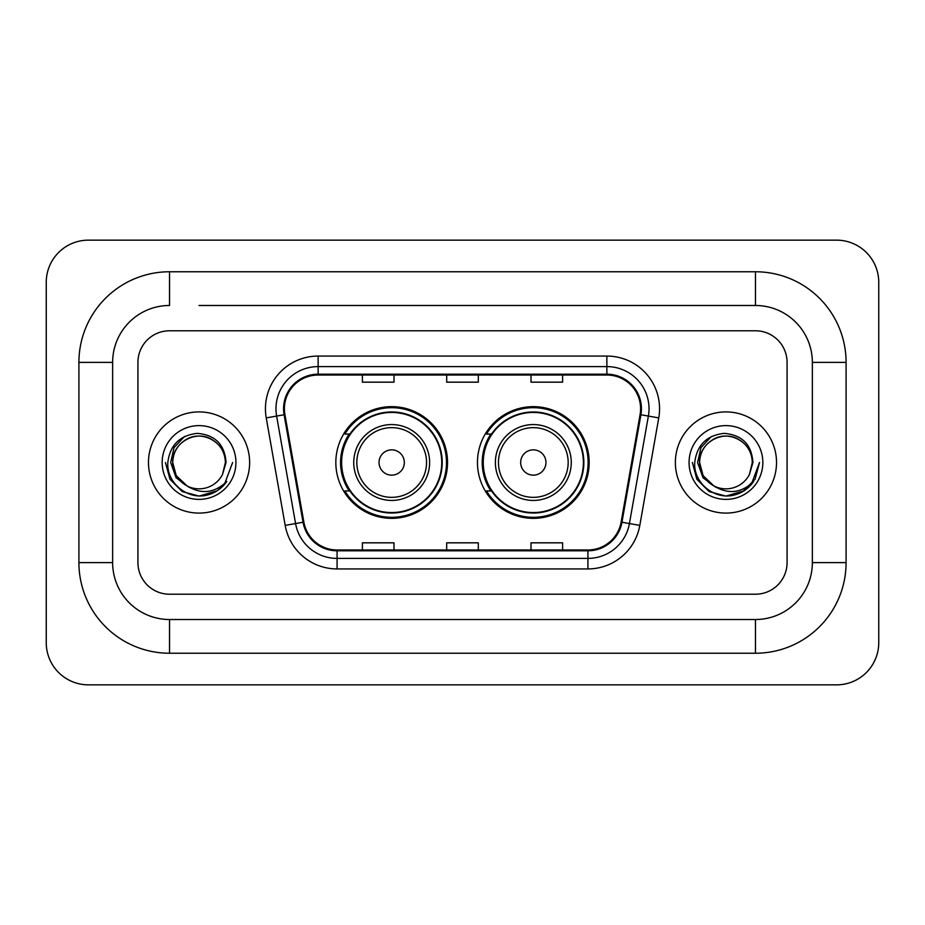 <?xml version="1.0" encoding="UTF-8"?>
<svg xmlns="http://www.w3.org/2000/svg" width="925" height="925" viewBox="0 0 925 925"><rect width="100%" height="100%" fill="white"/><g stroke="black" fill="none" stroke-linecap="round" stroke-linejoin="round"><path stroke-width="1.39" d="M477.462 462.5A55.847 55.847 0 0 0 533.32 518.347A55.847 55.847 0 0 0 589.167 462.5A55.847 55.847 0 0 0 533.32 406.653A55.847 55.847 0 0 0 477.462 462.5M335.833 462.5A55.847 55.847 0 0 0 391.68 518.347A55.847 55.847 0 0 0 447.538 462.5A55.847 55.847 0 0 0 391.68 406.653A55.847 55.847 0 0 0 335.833 462.5M349.222 490.955A51.106 51.106 0 0 1 349.222 434.045M490.863 490.955A51.106 51.106 0 0 1 490.863 434.045M148.474 462.5A50.586 50.586 0 0 0 199.048 513.086A50.586 50.586 0 0 0 249.634 462.5A50.586 50.586 0 0 0 199.048 411.914A50.586 50.586 0 0 0 148.474 462.5A50.586 50.586 0 0 0 199.048 513.086A50.586 50.586 0 0 0 249.634 462.5A50.586 50.586 0 0 0 199.048 411.914A50.586 50.586 0 0 0 148.474 462.5M675.366 462.5A50.586 50.586 0 0 0 725.952 513.086A50.586 50.586 0 0 0 776.526 462.5A50.586 50.586 0 0 0 725.952 411.914A50.586 50.586 0 0 0 675.366 462.5A50.586 50.586 0 0 0 725.952 513.086A50.586 50.586 0 0 0 776.526 462.5A50.586 50.586 0 0 0 725.952 411.914A50.586 50.586 0 0 0 675.366 462.5M284.403 408.757A33.716 33.716 0 0 1 318.131 375.03L606.869 375.03A33.716 33.716 0 0 1 640.077 414.608L621.126 522.105A33.716 33.716 0 0 1 587.918 549.97L337.082 549.97A33.716 33.716 0 0 1 303.874 522.105L284.923 414.608A33.716 33.716 0 0 1 284.403 408.757M283.57 408.757A34.56 34.56 0 0 0 284.091 414.758L303.042 522.243A34.56 34.56 0 0 0 337.082 550.803L587.918 550.803A34.56 34.56 0 0 0 621.958 522.243L640.909 414.758A34.56 34.56 0 0 0 606.869 374.197L318.131 374.197A34.56 34.56 0 0 0 283.57 408.757M266.238 417.903A52.69 52.69 0 0 1 318.131 356.067L606.869 356.067A52.69 52.69 0 0 1 658.762 417.903L639.811 525.388A52.69 52.69 0 0 1 587.918 568.933L337.082 568.933A52.69 52.69 0 0 1 285.189 525.388L266.238 417.903L276.621 416.077A42.157 42.157 0 0 1 318.131 366.601L606.869 366.601A42.157 42.157 0 0 1 648.379 416.077L629.428 523.562A42.157 42.157 0 0 1 587.918 558.399L337.082 558.399A42.157 42.157 0 0 1 295.572 523.562L276.621 416.077A42.157 42.157 0 0 1 275.974 408.757M787.071 362.392A31.612 31.612 0 0 0 755.459 330.78L169.541 330.78A31.612 31.612 0 0 0 137.929 362.392L137.929 562.608A31.612 31.612 0 0 0 169.541 594.22L755.459 594.22A31.612 31.612 0 0 0 787.071 562.608L787.071 362.392A31.612 31.612 0 0 0 755.459 330.78L169.541 330.78A31.612 31.612 0 0 0 137.929 362.392L137.929 562.608A31.612 31.612 0 0 0 169.541 594.22L755.459 594.22A31.612 31.612 0 0 0 787.071 562.608L787.071 362.392M621.958 522.243L629.428 523.562L648.379 416.077L658.762 417.903M446.694 375.03L446.694 382.175L478.306 382.175L478.306 375.03M362.392 375.03L362.392 382.175L394.004 382.175L394.004 375.03M530.996 375.03L530.996 382.175L562.608 382.175L562.608 375.03M478.306 549.97L478.306 542.825L446.694 542.825L446.694 549.97M394.004 549.97L394.004 542.825L362.392 542.825L362.392 549.97M562.608 549.97L562.608 542.825L530.996 542.825L530.996 549.97M199.048 305.481L755.459 305.481L199.048 305.481M846.086 362.392L812.358 362.392L812.358 562.608L812.358 362.392A56.911 56.911 0 0 0 755.459 305.481L755.459 271.765L169.541 271.765A90.627 90.627 0 0 0 78.914 362.392L78.914 562.608A90.627 90.627 0 0 0 169.541 653.235L755.459 653.235A90.627 90.627 0 0 0 846.086 562.608L846.086 362.392A90.627 90.627 0 0 0 755.459 271.765M755.459 653.235L755.459 619.519L169.541 619.519L755.459 619.519A56.911 56.911 0 0 0 812.358 562.608L846.086 562.608M78.914 562.608L112.642 562.608L112.642 362.392L112.642 562.608A56.911 56.911 0 0 0 169.541 619.519L169.541 653.235M169.541 271.765L169.541 305.481A56.911 56.911 0 0 0 112.642 362.392L78.914 362.392M878.75 282.298A42.157 42.157 0 0 0 836.593 240.153L88.407 240.153A42.157 42.157 0 0 0 46.25 282.298L46.25 642.702A42.157 42.157 0 0 0 88.407 684.847L836.593 684.847A42.157 42.157 0 0 0 878.75 642.702L878.75 282.298M232.637 462.5L224.336 484.608L219.641 489.036M189.174 487.371L176.108 477.774L170.686 462.5L174.039 447.642L184.445 436.531M225.399 462.5L222.509 474.49L226.035 462.5C224.833 444.636 215.271 434.923 197.36 433.363C179.866 435.282 170.015 444.994 167.83 462.5C166.454 482.052 185.752 498.795 204.887 495.58C214.091 493.811 221.387 489.105 226.775 481.462C214.623 493.141 201.43 494.667 187.232 486.041L176.236 475.67L172.709 462.5C173.067 452.568 177.45 444.96 185.879 439.687C202.298 429.165 226.29 443.017 225.399 462.5L222.509 474.49L225.399 462.5C226.29 443.017 202.298 429.165 185.879 439.687C177.45 444.96 173.067 452.568 172.709 462.5C171.807 443.017 195.799 429.165 212.218 439.687C220.647 444.96 225.041 452.568 225.399 462.5C226.29 443.017 202.298 429.165 185.879 439.687C177.45 444.96 173.067 452.568 172.709 462.5L176.236 475.67L187.023 485.937M187.232 486.041L176.236 475.67L172.709 462.5C173.172 473.114 178.016 480.965 187.232 486.041A26.339 26.339 0 0 0 222.509 474.49M162.164 462.5A36.884 36.884 0 0 0 199.048 499.384A36.884 36.884 0 0 0 235.933 462.5A36.884 36.884 0 0 0 199.048 425.616A36.884 36.884 0 0 0 162.164 462.5M226.775 481.462L217.34 490.678M217.121 490.817L204.887 495.58L217.19 490.77L204.887 495.58L217.19 490.77L199.048 496.089L182.26 491.591L169.957 479.289L165.459 462.5M404.329 462.5A12.649 12.649 0 0 0 391.68 449.851A12.649 12.649 0 0 0 379.042 462.5A12.649 12.649 0 0 0 391.68 475.149A12.649 12.649 0 0 0 404.329 462.5M429.616 462.5A37.937 37.937 0 0 0 391.68 424.563A37.937 37.937 0 0 0 353.743 462.5A37.937 37.937 0 0 0 391.68 500.437A37.937 37.937 0 0 0 429.616 462.5A37.937 37.937 0 0 1 391.68 500.437A37.937 37.937 0 0 1 353.743 462.5M441.745 462.5A50.054 50.054 0 0 0 391.68 412.446A50.054 50.054 0 0 0 341.626 462.5A50.054 50.054 0 0 0 391.68 512.554A50.054 50.054 0 0 0 441.745 462.5M446.486 462.5A54.795 54.795 0 0 1 344.852 490.955L349.928 490.955A50.528 50.528 0 0 0 425.118 500.39A50.528 50.528 0 0 0 425.118 424.61A50.528 50.528 0 0 0 349.928 434.045L344.852 434.045A54.795 54.795 0 0 1 446.486 462.5M545.958 462.5A12.649 12.649 0 0 0 533.32 449.851A12.649 12.649 0 0 0 520.671 462.5A12.649 12.649 0 0 0 533.32 475.149A12.649 12.649 0 0 0 545.958 462.5M571.257 462.5A37.937 37.937 0 0 0 533.32 424.563A37.937 37.937 0 0 0 495.384 462.5A37.937 37.937 0 0 0 533.32 500.437A37.937 37.937 0 0 0 571.257 462.5A37.937 37.937 0 0 1 533.32 500.437A37.937 37.937 0 0 1 495.384 462.5M583.374 462.5A50.054 50.054 0 0 0 533.32 412.446A50.054 50.054 0 0 0 483.255 462.5A50.054 50.054 0 0 0 533.32 512.554A50.054 50.054 0 0 0 583.374 462.5M588.115 462.5A54.795 54.795 0 0 1 486.481 490.955L491.557 490.955A50.528 50.528 0 0 0 566.748 500.39A50.528 50.528 0 0 0 566.748 424.61A50.528 50.528 0 0 0 491.557 434.045L486.481 434.045A54.795 54.795 0 0 1 588.115 462.5M744.012 490.817L725.952 496.089L709.151 491.591L696.86 479.289L692.362 462.5L696.86 479.289L709.151 491.591L725.952 496.089L742.74 491.591L755.043 479.289L759.541 462.5L751.239 484.608L746.533 489.036M716.066 487.371L703 477.774L697.589 462.5L700.942 447.642L711.348 436.531M713.765 485.856L703.139 475.67L699.601 462.5L703.139 475.67L713.765 485.856L703.139 475.67L699.601 462.5C699.959 452.568 704.353 444.96 712.782 439.687C729.201 429.165 753.193 443.017 752.291 462.5L749.412 474.49L752.927 462.5C751.736 444.636 742.174 434.923 724.252 433.363C706.758 435.282 696.918 444.994 694.733 462.5C693.357 482.052 712.655 498.795 731.791 495.58C740.994 493.811 748.29 489.105 753.678 481.462C741.515 493.141 728.333 494.667 714.123 486.041L713.927 485.937M752.291 462.5L749.412 474.49A26.339 26.339 0 0 1 714.123 486.041C704.908 480.965 700.075 473.114 699.601 462.5C699.959 452.568 704.353 444.96 712.782 439.687C729.201 429.165 753.193 443.017 752.291 462.5C751.933 452.568 747.55 444.96 739.121 439.687C722.702 429.165 698.71 443.017 699.601 462.5C699.959 452.568 704.353 444.96 712.782 439.687C729.201 429.165 753.193 443.017 752.291 462.5M689.067 462.5A36.884 36.884 0 0 0 725.952 499.384A36.884 36.884 0 0 0 762.836 462.5A36.884 36.884 0 0 0 725.952 425.616A36.884 36.884 0 0 0 689.067 462.5M753.678 481.462L744.243 490.678M759.541 462.5L755.043 479.289L742.74 491.591L725.952 496.089L709.151 491.591L696.86 479.289L692.362 462.5L696.86 479.289L709.151 491.591L725.952 496.089L742.74 491.591L755.043 479.289L759.541 462.5L755.043 479.289L742.74 491.591L725.952 496.089L709.151 491.591L696.86 479.289L692.362 462.5M606.869 356.067L606.869 374.197M276.621 416.077L284.091 414.758M337.082 568.933L337.082 550.803M587.918 550.803L587.918 568.933M285.189 525.388L303.042 522.243M640.909 414.758L648.379 416.077M318.131 356.067L318.131 374.197M629.428 523.562L639.811 525.388M426.541 462.5A34.849 34.849 0 0 0 391.68 427.651A34.849 34.849 0 0 0 356.83 462.5A34.849 34.849 0 0 0 391.68 497.349A34.849 34.849 0 0 0 426.541 462.5M568.17 462.5A34.849 34.849 0 0 0 533.32 427.651A34.849 34.849 0 0 0 498.459 462.5A34.849 34.849 0 0 0 533.32 497.349A34.849 34.849 0 0 0 568.17 462.5"/></g></svg>
